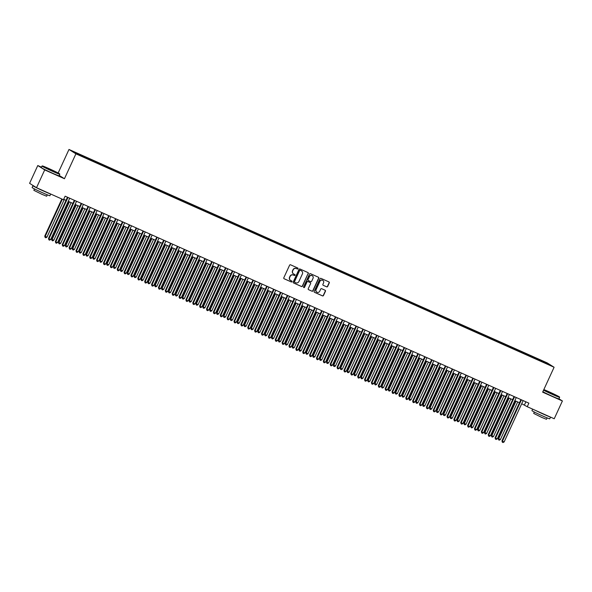 <?xml version="1.0" encoding="UTF-8"?>
<svg xmlns="http://www.w3.org/2000/svg" width="592" height="592" viewBox="0 0 592 592"><rect width="100%" height="100%" fill="white"/><g stroke="black" fill="none" stroke-linecap="round" stroke-linejoin="round"><path stroke-width="0.89" d="M297.998 268.709A0.54 0.518 122.3 0 0 297.754 268.006L290.583 264.809A0.77 0.74 122.3 0 0 289.592 265.209L283.812 277.774A0.77 0.74 122.3 0 0 284.16 278.773L291.331 281.97A0.54 0.518 122.3 0 0 291.841 281.03A0.54 0.518 122.3 0 0 291.775 280.993L290.85 280.578A2.464 2.361 122.3 0 1 289.717 277.382L290.206 276.338A2.464 2.361 122.3 0 1 293.388 275.065L294.313 275.48A0.54 0.518 122.3 0 0 294.831 274.533A0.54 0.518 122.3 0 0 294.764 274.503L293.839 274.089A2.464 2.361 122.3 0 1 292.707 270.892L293.188 269.841A2.464 2.361 122.3 0 1 296.377 268.568L297.302 268.983A0.54 0.518 122.3 0 0 297.998 268.709M293.462 273.874A2.464 2.361 122.3 0 1 292.522 270.773L293.003 269.723A2.464 2.361 122.3 0 1 296.185 268.45L297.117 268.864A0.54 0.518 122.3 0 0 297.709 267.991M283.982 278.662L291.138 281.851A0.54 0.518 122.3 0 0 291.738 280.978M290.472 280.364A2.464 2.361 122.3 0 1 289.532 277.263L290.013 276.22A2.464 2.361 122.3 0 1 293.203 274.947L294.128 275.361A0.54 0.518 122.3 0 0 294.727 274.481M542.146 360.72L545.025 362.149L542.146 360.72M326.658 286.846A0.77 0.74 122.3 0 0 327.657 286.447L329.278 282.917A0.77 0.74 122.3 0 0 328.923 281.918L320.968 278.366A0.77 0.74 122.3 0 0 319.976 278.765L314.189 291.338A0.77 0.74 122.3 0 0 314.544 292.337L322.499 295.889A0.77 0.74 122.3 0 0 323.498 295.489L325.459 291.227A0.77 0.74 122.3 0 0 325.104 290.228L321.7 288.711A0.77 0.74 122.3 0 0 320.701 289.103L319.732 291.22A2.057 1.976 122.3 0 1 316.831 292.152A2.057 1.976 122.3 0 1 316.121 289.606L319.932 281.333A2.057 1.976 122.3 0 1 322.832 280.401A2.057 1.976 122.3 0 1 323.535 282.946L322.899 284.323A0.77 0.74 122.3 0 0 323.254 285.322L326.473 286.728A0.77 0.74 122.3 0 0 327.472 286.328L329.093 282.798A0.77 0.74 122.3 0 0 328.915 281.918M542.649 392.156L562.4 400.969L554.223 418.759L527.25 406.719L528.885 403.159L65.127 196.181L63.485 199.733L36.519 187.701L44.703 169.911L64.454 178.732L75.909 153.831L554.097 367.255L542.649 392.156M308.306 273.556A0.77 0.74 122.3 0 0 307.951 272.557L299.996 269.005A0.77 0.74 122.3 0 0 298.997 269.404L293.218 281.977A0.77 0.74 122.3 0 0 293.573 282.976L301.528 286.528A0.77 0.74 122.3 0 0 302.527 286.128L308.121 273.437A0.77 0.74 122.3 0 0 307.944 272.557M310.482 273.689L318.437 277.241A0.77 0.74 122.3 0 1 318.792 278.24L313.013 290.805A0.77 0.74 122.3 0 1 312.014 291.205L308.61 289.688A0.77 0.74 122.3 0 1 308.254 288.689L310.6 283.59A0.77 0.74 122.3 0 0 310.245 282.591L307.988 281.577A0.77 0.74 122.3 0 0 306.996 281.977L304.554 287.283A0.54 0.518 122.3 0 1 303.792 287.527A0.54 0.518 122.3 0 1 303.607 286.861L309.483 274.081A0.77 0.74 122.3 0 1 310.482 273.689M75.369 152.61L78.514 153.935L75.369 152.61M75.909 153.831L68.983 149.458L547.178 362.881L554.097 367.255M537.218 359.581L537.603 358.745L80.024 154.519L81.333 155.348L81.245 155.837M537.603 358.745L546.468 362.94L549.309 364.739L543.064 362.193L85.485 157.968L76.62 153.772L73.771 151.974L81.333 155.348M41.47 167.188L37.777 165.538L44.703 169.911M37.777 165.538L29.6 183.328L36.519 187.701M562.4 400.969L558.952 398.793M58.157 172.997L68.983 149.458M521.707 403.722L527.25 406.719M63.684 199.304L66.03 200.348M68.243 201.339L72.897 203.411M75.117 204.403L79.772 206.482M81.985 207.474L86.639 209.546M88.859 210.537L93.514 212.617M95.726 213.601L100.381 215.68M102.601 216.672L107.248 218.744M109.468 219.736L114.123 221.815M116.343 222.807L120.99 224.879M123.21 225.87L127.865 227.95M130.085 228.934L134.732 231.013M136.952 232.005L141.606 234.077M143.826 235.068L148.474 237.148M150.694 238.132L155.348 240.211M157.561 241.203L162.215 243.275M164.435 244.267L169.09 246.346M171.303 247.338L175.957 249.41M178.177 250.401L182.824 252.481M185.044 253.465L189.699 255.544M191.919 256.536L196.566 258.608M198.786 259.599L203.441 261.679M205.661 262.67L210.308 264.742M212.528 265.734L217.183 267.813M219.403 268.798L224.05 270.877M226.27 271.869L230.924 273.941M233.137 274.932L237.792 277.012M240.012 277.996L244.666 280.075M246.879 281.067L251.533 283.139M253.753 284.13L258.408 286.21M260.621 287.201L265.275 289.273M267.495 290.265L272.142 292.344M274.362 293.329L279.017 295.408M281.237 296.4L285.884 298.472M288.104 299.463L292.759 301.543M294.979 302.534L299.626 304.606M301.846 305.598L306.501 307.677M308.713 308.661L313.368 310.741M315.588 311.732L320.242 313.804M322.455 314.796L327.11 316.875M329.33 317.86L333.984 319.939M336.197 320.931L340.851 323.003M343.071 323.994L347.719 326.074M349.939 327.065L354.593 329.137M356.813 330.129L361.46 332.208M363.68 333.192L368.335 335.272M370.555 336.263L375.202 338.335M377.422 339.327L382.077 341.406M384.297 342.398L388.944 344.47M391.164 345.462L395.819 347.534M398.031 348.525L402.686 350.605M404.906 351.596L409.56 353.668M411.773 354.66L416.428 356.739M418.648 357.723L423.295 359.803M425.515 360.794L430.169 362.866M432.389 363.858L437.037 365.937M439.257 366.929L443.911 369.001M446.131 369.993L450.778 372.072M452.998 373.056L457.653 375.136M459.873 376.127L464.52 378.199M466.74 379.191L471.395 381.27M473.607 382.254L478.262 384.334M480.482 385.325L485.137 387.397M487.349 388.389L492.004 390.468M494.224 391.46L498.878 393.532M501.091 394.524L505.746 396.603M507.966 397.587L512.613 399.667M514.833 400.658L519.487 402.73M525.881 401.82L524.445 404.95M538.794 360.284L538.912 359.573M546.468 362.94L545.979 363.251M64.454 178.732L59.244 175.439M293.573 282.976L301.343 286.41A0.77 0.74 122.3 0 0 302.334 286.01L308.121 273.437M300.285 270.315A0.54 0.518 122.3 0 0 299.589 270.596L294.513 281.629A0.54 0.518 122.3 0 0 294.764 282.325L295.741 282.761A2.464 2.361 122.3 0 0 298.923 281.489L302.394 273.948A2.464 2.361 122.3 0 0 301.261 270.751L300.1 270.196A0.54 0.518 122.3 0 0 299.404 270.477L299.589 270.596M294.646 282.251L294.572 282.206A0.54 0.518 122.3 0 1 294.328 281.511L299.404 270.477M301.454 270.847A2.464 2.361 122.3 0 0 301.076 270.633L301.261 270.751M300.1 270.196L301.076 270.633M308.61 289.688L311.829 291.086A0.77 0.74 122.3 0 0 312.82 290.687L318.607 278.122A0.77 0.74 122.3 0 0 318.429 277.234M310.23 282.576A0.77 0.74 122.3 0 0 310.06 282.473L307.803 281.459A0.77 0.74 122.3 0 0 306.804 281.859L304.554 287.283M303.703 287.46A0.54 0.518 122.3 0 0 304.362 287.164M313.035 278.299A2.057 1.976 122.3 0 0 312.332 275.754A2.057 1.976 122.3 0 0 309.424 276.686L308.084 279.602A0.77 0.74 122.3 0 0 308.439 280.601L310.696 281.614A0.77 0.74 122.3 0 0 311.695 281.215L313.035 278.299M312.236 275.694A2.057 1.976 122.3 0 0 309.239 276.568L309.424 276.686M308.254 280.482A0.77 0.74 122.3 0 1 307.899 279.483L309.239 276.568M323.254 285.322L326.473 286.728M322.736 280.342A2.057 1.976 122.3 0 0 319.739 281.215L319.932 281.333M316.735 292.093A2.057 1.976 122.3 0 1 315.936 289.488L319.739 281.215M314.367 292.219L322.314 295.771A0.77 0.74 122.3 0 0 323.313 295.371L325.267 291.109A0.77 0.74 122.3 0 0 325.097 290.228M61.827 198.993L44.74 236.127L46.931 237.185L64.239 199.548M62.323 199.215L45.214 236.423L45.162 237.488L44.74 236.127M46.931 237.185L45.85 237.792L45.162 237.488M67.466 197.225L48.485 238.487L48.951 238.783L67.969 197.447M50.668 239.553L49.587 240.16L48.899 239.849L48.951 238.783L50.668 239.553L69.686 198.216M48.899 239.849L48.485 238.487M48.707 168.491A9.561 0.37 24.7 0 0 42.321 165.93A9.561 0.37 24.7 0 0 53.273 171.377A9.561 0.37 24.7 0 0 59.674 173.915A9.561 0.37 24.7 0 0 48.707 168.491M41.995 166.056L41.27 167.617A9.798 0.377 -155.3 0 0 52.51 173.19A9.798 0.377 -155.3 0 0 59.074 175.809L59.792 174.24A9.798 0.377 -155.3 0 1 59.792 174.24A9.798 0.377 -155.3 0 1 53.228 171.628A9.798 0.377 -155.3 0 1 41.995 166.056A9.798 0.377 -155.3 0 1 42.002 166.049L42.321 165.93M49.846 169.216L55.33 171.939L49.846 169.216M54.161 171.532L47.715 168.565M50.69 194.028L49.913 195.73A9.798 0.377 -155.3 0 1 43.349 193.11A9.798 0.377 -155.3 0 1 32.109 187.538L32.93 185.762A9.798 0.377 -155.3 0 1 33.833 185.999M50.461 193.917A9.798 0.377 -155.3 0 1 44.171 191.334A9.798 0.377 -155.3 0 1 32.93 185.762M47.308 194.82L46.664 196.218L41.943 194.331L33.848 190.321L34.491 188.929M44.985 191.475L40.966 189.684M543.656 389.958A9.561 0.37 24.7 0 0 553.106 394.457A9.561 0.37 24.7 0 0 559.514 396.995A9.561 0.37 24.7 0 0 548.547 391.578A9.561 0.37 24.7 0 0 543.833 389.566M559.514 396.995L559.625 397.306A9.798 0.377 -155.3 0 1 559.625 397.328A9.798 0.377 -155.3 0 1 553.069 394.709A9.798 0.377 -155.3 0 1 543.552 390.187M549.687 392.296L555.163 395.019L549.687 392.296M553.994 394.612L547.556 391.652M550.53 417.108L549.746 418.81A9.798 0.377 -155.3 0 1 543.182 416.191A9.798 0.377 -155.3 0 1 531.949 410.626L532.637 409.124M550.294 417.005A9.798 0.377 -155.3 0 1 544.004 414.415A9.798 0.377 -155.3 0 1 535.331 410.323M547.141 417.9L546.497 419.299L541.776 417.419L533.688 413.408L534.324 412.01M559.625 397.328L558.907 398.89A9.798 0.377 -155.3 0 1 552.343 396.277A9.798 0.377 -155.3 0 1 542.834 391.749M544.818 414.563L540.807 412.765M68.894 201.628L51.615 239.19L53.798 240.256L71.114 202.619M69.39 201.85L52.081 239.486L52.029 240.552L51.615 239.19M53.798 240.256L52.718 240.863L52.029 240.552M75.761 204.691L58.482 242.261L58.956 242.557L60.673 243.319L77.981 205.683M76.264 204.913L58.956 242.557L58.904 243.623L58.482 242.261M60.673 243.319L59.592 243.926L58.904 243.623M82.636 207.762L65.357 245.325L67.54 246.39L84.856 208.747M83.132 207.984L65.823 245.621L65.771 246.686L65.357 245.325M67.54 246.39L66.459 246.99L65.771 246.686M89.503 210.826L72.224 248.388L74.414 249.454L91.723 211.818M90.006 211.048L72.698 248.684L72.646 249.75L72.224 248.388M74.414 249.454L73.334 250.061L72.646 249.75M74.333 200.288L55.359 241.558L55.826 241.854L74.836 200.51M57.542 242.616L56.462 243.223L55.774 242.92L55.826 241.854L57.542 242.616L76.553 201.28M55.774 242.92L55.359 241.558M81.208 203.359L62.227 244.622L62.693 244.918L81.711 203.581M64.41 245.687L63.329 246.287L62.641 245.983L62.693 244.918L64.41 245.687L83.428 204.344M62.641 245.983L62.227 244.622M88.075 206.423L69.094 247.685L69.567 247.981L88.578 206.645M71.284 248.751L70.204 249.358L69.516 249.047L69.567 247.981L71.284 248.751L90.295 207.415M69.516 249.047L69.094 247.685M94.949 209.487L75.968 250.756L76.435 251.052L95.445 209.709M78.151 251.815L77.071 252.421L76.383 252.118L76.435 251.052L78.151 251.815L97.169 210.478M76.383 252.118L75.968 250.756M96.378 213.89L79.099 251.459L79.565 251.755L81.282 252.518L98.59 214.881M96.873 214.119L79.565 251.755L79.513 252.821L79.099 251.459M81.282 252.518L80.201 253.124L79.513 252.821M101.817 212.558L82.836 253.82L83.309 254.116L102.32 212.78M85.026 254.886L83.946 255.492L83.257 255.182L83.309 254.116L85.026 254.886L104.037 213.542M83.257 255.182L82.836 253.82M103.245 216.961L85.966 254.523L86.432 254.819L88.156 255.589L105.465 217.952M103.748 217.183L86.432 254.819L86.388 255.885L85.966 254.523M88.156 255.589L87.068 256.195L86.388 255.885M108.691 215.621L89.71 256.891L90.176 257.18L109.187 215.843M91.893 257.949L90.813 258.556L90.125 258.253L90.176 257.18L91.893 257.949L110.904 216.613M90.125 258.253L89.71 256.891M110.119 220.024L92.84 257.594L95.023 258.652L112.332 221.016M110.615 220.246L93.307 257.883L93.255 258.956L92.84 257.594M95.023 258.652L93.943 259.259L93.255 258.956M115.558 218.685L96.577 259.955L97.044 260.251L116.062 218.914M98.768 261.013L97.68 261.62L96.999 261.316L97.044 260.251L98.768 261.013L117.778 219.676M96.999 261.316L96.577 259.955M116.987 223.095L99.708 260.658L101.891 261.716L119.207 224.079M117.49 223.317L100.174 260.954L100.129 262.019L99.708 260.658M101.891 261.716L100.81 262.323L100.129 262.019M122.433 221.756L103.452 263.018L103.918 263.314L122.929 221.978M105.635 264.084L104.555 264.691L103.866 264.38L103.918 263.314L105.635 264.084L124.646 222.747M103.866 264.38L103.452 263.018M123.854 226.159L106.582 263.721L108.765 264.787L126.074 227.15M124.357 226.381L107.048 264.017L106.997 265.083L106.582 263.721M108.765 264.787L107.685 265.394L106.997 265.083M129.3 224.819L110.319 266.089L110.785 266.385L129.803 225.041M112.502 267.147L111.422 267.754L110.741 267.451L110.785 266.385L112.502 267.147L131.52 225.811M110.741 267.451L110.319 266.089M130.728 229.222L113.449 266.792L113.916 267.088L115.632 267.85L132.948 230.214M131.232 229.452L113.916 267.088L113.864 268.154L113.449 266.792M115.632 267.85L114.552 268.457L113.864 268.154M136.175 227.89L117.194 269.153L117.66 269.449L136.671 228.112M119.377 270.218L118.296 270.825L117.608 270.514L117.66 269.449L119.377 270.218L138.387 228.875M117.608 270.514L117.194 269.153M137.596 232.293L120.324 269.856L122.507 270.921L139.816 233.285M138.099 232.515L120.79 270.152L120.738 271.217L120.324 269.856M122.507 270.921L121.427 271.528L120.738 271.217M143.042 230.954L124.061 272.216L124.527 272.512L143.545 231.176M126.244 273.282L125.164 273.889L124.475 273.578L124.527 272.512L126.244 273.282L145.262 231.946M124.475 273.578L124.061 272.216M144.47 235.357L127.191 272.919L129.374 273.985L146.69 236.349M144.973 235.579L127.657 273.215L127.606 274.281L127.191 272.919M129.374 273.985L128.294 274.592L127.606 274.281M149.909 234.018L130.936 275.287L131.402 275.583L150.412 234.247M133.119 276.346L132.038 276.952L131.35 276.649L131.402 275.583L133.119 276.346L152.129 235.009M131.35 276.649L130.936 275.287M156.784 237.089L137.803 278.351L138.269 278.647L157.287 237.311M139.986 279.417L138.905 280.023L138.217 279.713L138.269 278.647L139.986 279.417L159.004 238.08M138.217 279.713L137.803 278.351M163.651 240.152L144.67 281.422L145.144 281.718L164.154 240.374M146.86 282.48L145.78 283.087L145.092 282.784L145.144 281.718L146.86 282.48L165.871 241.144M145.092 282.784L144.67 281.422M151.337 238.421L134.058 275.99L134.532 276.286L136.249 277.049L153.557 239.412M151.841 238.65L134.532 276.286L134.48 277.352L134.058 275.99M136.249 277.049L135.168 277.655L134.48 277.352M158.212 241.492L140.933 279.054L143.116 280.12L160.432 242.483M158.708 241.714L141.399 279.35L141.347 280.416L140.933 279.054M143.116 280.12L142.036 280.726L141.347 280.416M165.079 244.555L147.8 282.125L148.274 282.421L149.991 283.183L167.299 245.547M165.582 244.777L148.274 282.421L148.222 283.487L147.8 282.125M149.991 283.183L148.91 283.79L148.222 283.487M170.526 243.216L151.545 284.486L152.011 284.782L171.021 243.445M153.728 285.551L152.647 286.151L151.959 285.847L152.011 284.782L153.728 285.551L172.746 244.207M151.959 285.847L151.545 284.486M171.954 247.626L154.675 285.189L156.858 286.254L174.166 248.61M172.45 247.848L155.141 285.485L155.089 286.55L154.675 285.189M156.858 286.254L155.777 286.854L155.089 286.55M177.393 246.287L158.412 287.549L158.885 287.845L177.896 246.509M160.602 288.615L159.522 289.222L158.834 288.911L158.885 287.845L160.602 288.615L179.613 247.278M158.834 288.911L158.412 287.549M178.821 250.69L161.542 288.252L162.008 288.548L163.732 289.318L181.041 251.681M179.324 250.912L162.008 288.548L161.964 289.614L161.542 288.252M163.732 289.318L162.645 289.925L161.964 289.614M184.267 249.35L165.286 290.62L165.753 290.916L184.763 249.572M167.469 291.678L166.389 292.285L165.701 291.982L165.753 290.916L167.469 291.678L186.487 250.342M165.701 291.982L165.286 290.62M185.696 253.753L168.417 291.323L168.883 291.619L170.6 292.381L187.908 254.745M186.191 253.983L168.883 291.619L168.831 292.685L168.417 291.323M170.6 292.381L169.519 292.988L168.831 292.685M191.135 252.421L172.154 293.684L172.62 293.98L191.638 252.643M174.344 294.749L173.264 295.356L172.575 295.045L172.62 293.98L174.344 294.749L193.355 253.406M172.575 295.045L172.154 293.684M192.563 256.824L175.284 294.387L177.467 295.452L194.783 257.816M193.066 257.046L175.75 294.683L175.706 295.748L175.284 294.387M177.467 295.452L176.386 296.059L175.706 295.748M198.009 255.485L179.028 296.755L179.494 297.043L198.505 255.707M181.211 297.813L180.131 298.42L179.443 298.116L179.494 297.043L181.211 297.813L200.222 256.477M179.443 298.116L179.028 296.755M199.437 259.888L182.158 297.458L184.341 298.516L201.65 260.88M199.933 260.11L182.625 297.746L182.573 298.819L182.158 297.458M184.341 298.516L183.261 299.123L182.573 298.819M204.876 258.549L185.895 299.818L186.362 300.114L205.38 258.778M188.086 300.877L186.998 301.483L186.317 301.18L186.362 300.114L188.086 300.877L207.096 259.54M186.317 301.18L185.895 299.818M206.305 262.959L189.026 300.521L191.209 301.58L208.525 263.943M206.808 263.181L189.492 300.817L189.44 301.883L189.026 300.521M191.209 301.58L190.128 302.186L189.44 301.883M211.751 261.62L192.77 302.882L193.236 303.178L212.247 261.842M194.953 303.948L193.873 304.554L193.184 304.244L193.236 303.178L194.953 303.948L213.964 262.611M193.184 304.244L192.77 302.882M213.172 266.023L195.9 303.585L198.083 304.651L215.392 267.014M213.675 266.245L196.366 303.881L196.315 304.947L195.9 303.585M198.083 304.651L197.003 305.257L196.315 304.947M218.618 264.683L199.637 305.953L200.103 306.249L219.121 264.905M201.82 307.011L200.74 307.618L200.052 307.315L200.103 306.249L201.82 307.011L220.838 265.675M200.052 307.315L199.637 305.953M220.046 269.086L202.767 306.656L203.234 306.952L204.95 307.714L222.266 270.078M220.55 269.316L203.234 306.952L203.182 308.018L202.767 306.656M204.95 307.714L203.87 308.321L203.182 308.018M226.914 272.157L209.635 309.72L211.825 310.785L229.134 273.141M227.417 272.379L210.108 310.016L210.056 311.081L209.635 309.72M211.825 310.785L210.745 311.392L210.056 311.081M233.788 275.221L216.509 312.783L218.692 313.849L236.008 276.212M234.284 275.443L216.975 313.079L216.924 314.145L216.509 312.783M218.692 313.849L217.612 314.456L216.924 314.145M225.485 267.754L206.512 309.017L206.978 309.313L225.989 267.976M208.695 310.082L207.614 310.689L206.926 310.378L206.978 309.313L208.695 310.082L227.705 268.738M206.926 310.378L206.512 309.017M232.36 270.818L213.379 312.08L213.845 312.376L232.863 271.04M215.562 313.146L214.482 313.753L213.793 313.442L213.845 312.376L215.562 313.146L234.58 271.809M213.793 313.442L213.379 312.08M239.227 273.881L220.246 315.151L220.72 315.447L239.73 274.111M222.437 316.209L221.356 316.816L220.668 316.513L220.72 315.447L222.437 316.209L241.447 274.873M220.668 316.513L220.246 315.151M240.655 278.284L223.376 315.854L223.85 316.15L225.567 316.912L242.875 279.276M241.159 278.514L223.85 316.15L223.798 317.216L223.376 315.854M225.567 316.912L224.486 317.519L223.798 317.216M246.102 276.952L227.121 318.215L227.587 318.511L246.605 277.174M229.304 319.28L228.223 319.887L227.535 319.576L227.587 318.511L229.304 319.28L248.322 277.944M227.535 319.576L227.121 318.215M247.53 281.355L230.251 318.918L232.434 319.983L249.743 282.347M248.026 281.577L230.717 319.214L230.665 320.279L230.251 318.918M232.434 319.983L231.354 320.59L230.665 320.279M252.969 280.016L233.988 321.286L234.462 321.582L253.472 280.238M236.178 322.344L235.098 322.951L234.41 322.647L234.462 321.582L236.178 322.344L255.189 281.008M234.41 322.647L233.988 321.286M254.397 284.419L237.118 321.989L237.584 322.285L239.309 323.047L256.617 285.411M254.9 284.641L237.584 322.285L237.54 323.35L237.118 321.989M239.309 323.047L238.228 323.654L237.54 323.35M259.844 283.08L240.863 324.349L241.329 324.645L260.339 283.309M243.046 325.415L241.965 326.014L241.277 325.711L241.329 324.645L243.046 325.415L262.064 284.071M241.277 325.711L240.863 324.349M261.272 287.49L243.993 325.052L246.176 326.118L263.484 288.474M261.768 287.712L244.459 325.348L244.407 326.414L243.993 325.052M246.176 326.118L245.095 326.717L244.407 326.414M266.711 286.151L247.73 327.413L248.203 327.709L267.214 286.373M249.92 328.479L248.84 329.085L248.152 328.775L248.203 327.709L249.92 328.479L268.931 287.142M248.152 328.775L247.73 327.413M268.139 290.554L250.86 328.116L251.326 328.412L253.05 329.182L270.359 291.545M268.642 290.776L251.326 328.412L251.282 329.478L250.86 328.116M253.05 329.182L251.963 329.788L251.282 329.478M275.014 293.617L257.735 331.187L258.201 331.483L259.918 332.245L277.226 294.609M275.509 293.847L258.201 331.483L258.149 332.549L257.735 331.187M259.918 332.245L258.837 332.852L258.149 332.549M281.881 296.688L264.602 334.251L266.785 335.316L284.101 297.68M282.384 296.91L265.068 334.547L265.024 335.612L264.602 334.251M266.785 335.316L265.704 335.923L265.024 335.612M273.585 289.214L254.604 330.484L255.071 330.78L274.081 289.436M256.787 331.542L255.707 332.149L255.019 331.846L255.071 330.78L256.787 331.542L275.798 290.206M255.019 331.846L254.604 330.484M280.453 292.285L261.472 333.548L261.938 333.844L280.956 292.507M263.662 334.613L262.574 335.22L261.893 334.909L261.938 333.844L263.662 334.613L282.673 293.269M261.893 334.909L261.472 333.548M287.327 295.349L268.346 336.619L268.812 336.907L287.823 295.571M270.529 337.677L269.449 338.284L268.761 337.98L268.812 336.907L270.529 337.677L289.54 296.34M268.761 337.98L268.346 336.619M288.748 299.752L271.476 337.322L273.659 338.38L290.968 300.743M289.251 299.974L271.943 337.61L271.891 338.683L271.476 337.322M273.659 338.38L272.579 338.987L271.891 338.683M294.194 298.412L275.213 339.682L275.68 339.978L294.698 298.642M277.396 340.74L276.316 341.347L275.635 341.044L275.68 339.978L277.396 340.74L296.414 299.404M275.635 341.044L275.213 339.682M295.623 302.823L278.344 340.385L280.527 341.443L297.843 303.807M296.126 303.045L278.81 340.681L278.758 341.747L278.344 340.385M280.527 341.443L279.446 342.05L278.758 341.747M301.069 301.483L282.088 342.746L282.554 343.042L301.565 301.705M284.271 343.811L283.191 344.418L282.502 344.107L282.554 343.042L284.271 343.811L303.282 302.475M282.502 344.107L282.088 342.746M302.49 305.886L285.211 343.449L287.401 344.514L304.71 306.878M302.993 306.108L285.684 343.745L285.633 344.81L285.211 343.449M287.401 344.514L286.321 345.121L285.633 344.81M307.936 304.547L288.955 345.817L289.421 346.113L308.439 304.769M291.138 346.875L290.058 347.482L289.37 347.178L289.421 346.113L291.138 346.875L310.156 305.539M289.37 347.178L288.955 345.817M309.364 308.95L292.085 346.52L292.552 346.816L294.268 347.578L311.584 309.942M309.86 309.172L292.552 346.816L292.5 347.881L292.085 346.52M294.268 347.578L293.188 348.185L292.5 347.881M314.803 307.618L295.83 348.88L296.296 349.176L315.307 307.84M298.013 349.946L296.932 350.545L296.244 350.242L296.296 349.176L298.013 349.946L317.023 308.602M296.244 350.242L295.83 348.88M316.232 312.021L298.953 349.583L301.143 350.649L318.452 313.005M316.735 312.243L299.426 349.879L299.374 350.945L298.953 349.583M301.143 350.649L300.063 351.248L299.374 350.945M321.678 310.682L302.697 351.944L303.163 352.24L322.181 310.904M304.88 353.01L303.8 353.616L303.111 353.306L303.163 352.24L304.88 353.01L323.898 311.673M303.111 353.306L302.697 351.944M323.106 315.085L305.827 352.647L308.01 353.713L325.326 316.076M323.602 315.307L306.293 352.943L306.242 354.009L305.827 352.647M308.01 353.713L306.93 354.319L306.242 354.009M328.545 313.745L309.564 355.015L310.038 355.311L329.048 313.975M311.755 356.073L310.674 356.68L309.986 356.377L310.038 355.311L311.755 356.073L330.765 314.737M309.986 356.377L309.564 355.015M329.973 318.148L312.694 355.718L313.168 356.014L314.885 356.776L332.193 319.14M330.477 318.378L313.168 356.014L313.116 357.08L312.694 355.718M314.885 356.776L313.804 357.383L313.116 357.08M335.42 316.816L316.439 358.079L316.905 358.375L335.916 317.038M318.622 359.144L317.541 359.751L316.853 359.44L316.905 358.375L318.622 359.144L337.64 317.8M316.853 359.44L316.439 358.079M336.848 321.219L319.569 358.782L321.752 359.847L339.061 322.211M337.344 321.441L320.035 359.078L319.983 360.143L319.569 358.782M321.752 359.847L320.672 360.454L319.983 360.143M342.287 319.88L323.306 361.15L323.78 361.446L342.79 320.102M325.496 362.208L324.416 362.815L323.728 362.511L323.78 361.446L325.496 362.208L344.507 320.871M323.728 362.511L323.306 361.15M343.715 324.283L326.436 361.853L326.902 362.149L328.627 362.911L345.935 325.274M344.218 324.505L326.902 362.149L326.858 363.214L326.436 361.853M328.627 362.911L327.539 363.518L326.858 363.214M349.162 322.943L330.181 364.213L330.647 364.509L349.657 323.173M332.364 365.271L331.283 365.878L330.595 365.575L330.647 364.509L332.364 365.271L351.374 323.935M330.595 365.575L330.181 364.213M350.59 327.354L333.311 364.916L333.777 365.212L335.494 365.974L352.802 328.338M351.086 327.576L333.777 365.212L333.725 366.278L333.311 364.916M335.494 365.974L334.413 366.581L333.725 366.278M356.029 326.014L337.048 367.277L337.514 367.573L356.532 326.236M339.238 368.342L338.15 368.949L337.47 368.638L337.514 367.573L339.238 368.342L358.249 327.006M337.47 368.638L337.048 367.277M357.457 330.417L340.178 367.98L342.361 369.045L359.677 331.409M357.96 330.639L340.644 368.276L340.6 369.341L340.178 367.98M342.361 369.045L341.281 369.652L340.6 369.341M362.903 329.078L343.922 370.348L344.389 370.644L363.399 329.3M346.105 371.406L345.025 372.013L344.337 371.709L344.389 370.644L346.105 371.406L365.116 330.07M344.337 371.709L343.922 370.348M364.324 333.481L347.053 371.051L347.519 371.347L349.236 372.109L366.544 334.473M364.827 333.71L347.519 371.347L347.467 372.412L347.053 371.051M349.236 372.109L348.155 372.716L347.467 372.412M369.771 332.149L350.79 373.411L351.256 373.707L370.274 332.371M352.973 374.477L351.892 375.084L351.211 374.773L351.256 373.707L352.973 374.477L371.991 333.133M351.211 374.773L350.79 373.411M371.199 336.552L353.92 374.114L356.103 375.18L373.419 337.544M371.702 336.774L354.386 374.41L354.334 375.476L353.92 374.114M356.103 375.18L355.022 375.787L354.334 375.476M376.645 335.213L357.664 376.475L358.13 376.771L377.141 335.435M359.847 377.541L358.767 378.147L358.079 377.837L358.13 376.771L359.847 377.541L378.858 336.204M358.079 377.837L357.664 376.475M378.066 339.616L360.794 377.178L362.977 378.244L380.286 340.607M378.569 339.838L361.261 377.474L361.209 378.54L360.794 377.178M362.977 378.244L361.897 378.85L361.209 378.54M383.512 338.276L364.531 379.546L364.998 379.842L384.016 338.506M366.714 380.604L365.634 381.211L364.946 380.908L364.998 379.842L366.714 380.604L385.732 339.268M364.946 380.908L364.531 379.546M384.941 342.679L367.662 380.249L368.128 380.545L369.845 381.307L387.161 343.671M385.444 342.909L368.128 380.545L368.076 381.611L367.662 380.249M369.845 381.307L368.764 381.914L368.076 381.611M390.38 341.347L371.406 382.61L371.872 382.906L390.883 341.569M373.589 383.675L372.509 384.282L371.82 383.971L371.872 382.906L373.589 383.675L392.6 342.339M371.82 383.971L371.406 382.61M391.808 345.75L374.529 383.313L376.719 384.378L394.028 346.742M392.311 345.972L375.002 383.609L374.951 384.674L374.529 383.313M376.719 384.378L375.639 384.985L374.951 384.674M397.254 344.411L378.273 385.681L378.739 385.977L397.757 344.633M380.456 386.739L379.376 387.346L378.688 387.042L378.739 385.977L380.456 386.739L399.474 345.402M378.688 387.042L378.273 385.681M398.682 348.814L381.403 386.384L381.87 386.68L383.586 387.442L400.902 349.805M399.178 349.036L381.87 386.68L381.818 387.745L381.403 386.384M383.586 387.442L382.506 388.049L381.818 387.745M404.121 347.482L385.14 388.744L385.614 389.04L404.625 347.704M387.331 389.81L386.25 390.409L385.562 390.106L385.614 389.04L387.331 389.81L406.341 348.466M385.562 390.106L385.14 388.744M405.55 351.885L388.271 389.447L390.461 390.513L407.77 352.869M406.053 352.107L388.744 389.743L388.692 390.809L388.271 389.447M390.461 390.513L389.381 391.112L388.692 390.809M410.996 350.545L392.015 391.808L392.481 392.104L411.492 350.767M394.198 392.873L393.118 393.48L392.429 393.169L392.481 392.104L394.198 392.873L413.216 351.537M392.429 393.169L392.015 391.808M412.424 354.948L395.145 392.511L397.328 393.576L414.637 355.94M412.92 355.17L395.611 392.807L395.56 393.872L395.145 392.511M397.328 393.576L396.248 394.183L395.56 393.872M417.863 353.609L398.882 394.879L399.356 395.175L418.366 353.831M401.073 395.937L399.992 396.544L399.304 396.24L399.356 395.175L401.073 395.937L420.083 354.601M399.304 396.24L398.882 394.879M419.291 358.012L402.012 395.582L402.479 395.878L404.203 396.64L421.511 359.004M419.795 358.241L402.479 395.878L402.434 396.943L402.012 395.582M404.203 396.64L403.122 397.247L402.434 396.943M424.738 356.68L405.757 397.942L406.223 398.238L425.234 356.902M407.94 399.008L406.859 399.615L406.171 399.304L406.223 398.238L407.94 399.008L426.958 357.664M406.171 399.304L405.757 397.942M426.166 361.083L408.887 398.645L411.07 399.711L428.379 362.075M426.662 361.305L409.353 398.941L409.301 400.007L408.887 398.645M411.07 399.711L409.99 400.318L409.301 400.007M433.033 364.147L415.754 401.716L417.937 402.775L435.253 365.138M433.536 364.369L416.22 402.005L416.176 403.078L415.754 401.716M417.937 402.775L416.857 403.381L416.176 403.078M439.908 367.218L422.629 404.78L423.095 405.076L424.812 405.838L442.12 368.202M440.404 367.44L423.095 405.076L423.043 406.142L422.629 404.78M424.812 405.838L423.731 406.445L423.043 406.142M446.775 370.281L429.496 407.844L431.679 408.909L448.995 371.273M447.278 370.503L429.962 408.14L429.91 409.205L429.496 407.844M431.679 408.909L430.599 409.516L429.91 409.205M453.642 373.345L436.371 410.915L436.837 411.211L438.554 411.973L455.862 374.336M454.145 373.574L436.837 411.211L436.785 412.276L436.371 410.915M438.554 411.973L437.473 412.58L436.785 412.276M460.517 376.416L443.238 413.978L445.421 415.044L462.737 377.407M461.02 376.638L443.704 414.274L443.652 415.34L443.238 413.978M445.421 415.044L444.34 415.651L443.652 415.34M431.605 359.744L412.624 401.013L413.09 401.302L432.108 359.966M414.814 402.072L413.734 402.678L413.046 402.375L413.09 401.302L414.814 402.072L433.825 360.735M413.046 402.375L412.624 401.013M438.48 362.807L419.499 404.077L419.965 404.373L438.975 363.037M421.682 405.135L420.601 405.742L419.913 405.439L419.965 404.373L421.682 405.135L440.692 363.799M419.913 405.439L419.499 404.077M445.347 365.878L426.366 407.141L426.832 407.437L445.85 366.1M428.556 408.206L427.468 408.813L426.788 408.502L426.832 407.437L428.556 408.206L447.567 366.87M426.788 408.502L426.366 407.141M452.221 368.942L433.24 410.212L433.707 410.508L452.717 369.164M435.423 411.27L434.343 411.877L433.655 411.573L433.707 410.508L435.423 411.27L454.434 369.933M433.655 411.573L433.24 410.212M459.089 372.013L440.108 413.275L440.574 413.571L459.592 372.235M442.291 414.341L441.21 414.948L440.529 414.637L440.574 413.571L442.291 414.341L461.309 372.997M440.529 414.637L440.108 413.275M465.956 375.076L446.982 416.339L447.448 416.635L466.459 375.298M449.165 417.404L448.085 418.011L447.397 417.7L447.448 416.635L449.165 417.404L468.176 376.068M447.397 417.7L446.982 416.339M467.384 379.479L450.105 417.042L452.295 418.107L469.604 380.471M467.887 379.701L450.579 417.338L450.527 418.403L450.105 417.042M452.295 418.107L451.215 418.714L450.527 418.403M472.83 378.14L453.849 419.41L454.316 419.706L473.334 378.369M456.032 420.468L454.952 421.075L454.264 420.771L454.316 419.706L456.032 420.468L475.05 379.132M454.264 420.771L453.849 419.41M474.259 382.543L456.98 420.113L457.446 420.409L459.163 421.171L476.479 383.535M474.754 382.772L457.446 420.409L457.394 421.474L456.98 420.113M459.163 421.171L458.082 421.778L457.394 421.474M479.698 381.211L460.717 422.473L461.19 422.769L480.201 381.433M462.907 423.539L461.827 424.146L461.138 423.835L461.19 422.769L462.907 423.539L481.918 382.203M461.138 423.835L460.717 422.473M481.126 385.614L463.847 423.176L466.037 424.242L483.346 386.606M481.629 385.836L464.32 423.472L464.269 424.538L463.847 423.176M466.037 424.242L464.957 424.849L464.269 424.538M486.572 384.275L467.591 425.544L468.057 425.84L487.075 384.497M469.774 426.603L468.694 427.209L468.006 426.906L468.057 425.84L469.774 426.603L488.792 385.266M468.006 426.906L467.591 425.544M488 388.678L470.721 426.247L471.188 426.543L472.904 427.306L490.213 389.669M488.496 388.9L471.188 426.543L471.136 427.609L470.721 426.247M472.904 427.306L471.824 427.912L471.136 427.609M493.439 387.338L474.458 428.608L474.932 428.904L493.943 387.568M476.649 429.674L475.568 430.273L474.88 429.97L474.932 428.904L476.649 429.674L495.659 388.33M474.88 429.97L474.458 428.608M494.868 391.749L477.589 429.311L479.779 430.377L497.088 392.733M495.371 391.971L478.055 429.607L478.01 430.673L477.589 429.311M479.779 430.377L478.699 430.976L478.01 430.673M500.314 390.409L481.333 431.672L481.799 431.968L500.81 390.631M483.516 432.737L482.436 433.344L481.747 433.033L481.799 431.968L483.516 432.737L502.534 391.401M481.747 433.033L481.333 431.672M501.742 394.812L484.463 432.375L486.646 433.44L503.955 395.804M502.238 395.034L484.929 432.671L484.878 433.736L484.463 432.375M486.646 433.44L485.566 434.047L484.878 433.736M507.181 393.473L488.2 434.743L488.674 435.039L507.684 393.695M490.391 435.801L489.31 436.408L488.622 436.104L488.674 435.039L490.391 435.801L509.401 394.464M488.622 436.104L488.2 434.743M508.609 397.876L491.33 435.446L491.797 435.742L493.521 436.504L510.829 398.867M509.113 398.105L491.797 435.742L491.752 436.807L491.33 435.446M493.521 436.504L492.433 437.111L491.752 436.807M514.056 396.544L495.075 437.806L495.541 438.102L514.552 396.766M497.258 438.872L496.177 439.479L495.489 439.168L495.541 438.102L497.258 438.872L516.268 397.528M495.489 439.168L495.075 437.806M515.484 400.947L498.205 438.509L500.388 439.575L517.697 401.938M515.98 401.169L498.671 438.805L498.619 439.871L498.205 438.509M500.388 439.575L499.308 440.182L498.619 439.871M520.923 399.607L501.942 440.877L502.408 441.166L521.426 399.829M504.132 441.935L503.045 442.542L502.364 442.239L502.408 441.166L504.132 441.935L523.143 400.599M502.364 442.239L501.942 440.877"/></g></svg>
